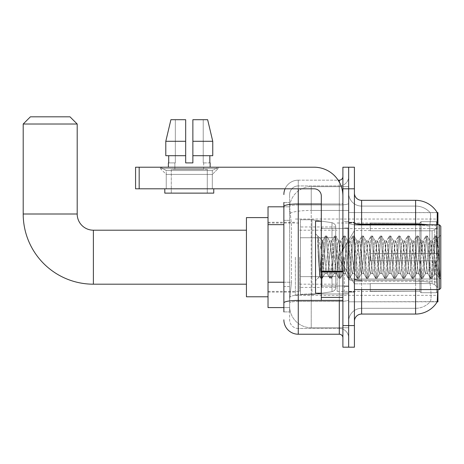<?xml version="1.0" encoding="UTF-8"?>
<svg xmlns="http://www.w3.org/2000/svg" width="464" height="464" viewBox="0 0 464 464"><rect width="100%" height="100%" fill="white"/><g stroke="black" fill="none" stroke-linecap="round" stroke-linejoin="round"><path stroke-width="0.35" stroke-dasharray="2.32 1.74" d="M437.923 257.195L437.923 295.348L437.923 257.195M295.382 257.195L295.382 295.348L295.382 257.195M283.869 282.24L291.427 282.24L289.716 298.949L291.427 282.24L291.427 224.651L291.427 282.24L268.03 282.24L268.03 307.586L289.675 307.586L289.629 306.147A21.593 21.593 0 0 0 311.222 327.741L348.655 327.741L348.655 293.95L348.655 327.741L311.222 327.741L311.222 293.95L311.222 327.741A21.593 21.593 0 0 1 289.629 306.147L289.629 301.757L289.675 307.586L283.869 307.586M289.716 298.949L289.629 301.757L289.716 298.949M437.337 285.273L436.879 279.015L437.337 285.273C438.062 294.275 438.062 299.721 437.337 301.612L348.655 301.826L348.655 279.015L348.655 301.826L437.923 301.826L437.923 289.588M268.03 257.195L268.03 296.786L268.03 257.195M348.655 186.65L348.655 293.95L348.655 186.65L311.222 186.65L348.655 186.65M437.923 224.802L437.923 228.624L348.655 228.624L348.655 212.564L348.655 279.015L348.655 228.624L437.923 228.624L437.923 212.564L348.655 212.564L437.268 212.651C437.697 213.823 437.604 218.335 436.978 226.177L436.879 228.624L436.978 226.177A25.195 4.373 180 0 0 429.101 224.802M437.923 228.624L437.923 279.015L437.923 228.624M289.658 207.101L291.427 224.651L289.658 207.101A21.593 21.593 0 0 1 311.222 186.65A21.593 21.593 0 0 0 289.658 207.101A21.593 21.593 0 0 1 311.222 186.65L311.222 210.441L348.655 210.441L311.222 210.441L311.222 186.65M283.869 220.33L289.629 220.33L289.629 286.561L289.629 202.484L289.629 220.33L283.869 220.33L283.869 286.561L283.869 206.805L289.675 206.805L268.03 206.805L268.03 282.24M354.415 257.195L354.415 222.279L354.415 257.195M348.655 257.195L348.655 292.83L348.655 257.195M344.334 257.195L344.334 292.83L344.334 257.195M437.21 301.826L430.093 301.826L437.21 301.826M436.978 226.177A25.195 4.373 180 0 0 415.605 224.118L361.613 224.118L361.613 200.326L415.605 200.326L415.605 280.273A25.195 4.373 180 0 1 437.059 282.35A25.195 4.373 180 0 0 415.605 280.273L415.605 308.305A19.436 19.436 0 0 0 430.279 301.612C431.34 299.732 431.34 294.286 430.279 285.273L429.861 282.35L430.279 285.273C431.34 294.275 431.34 299.727 430.279 301.612A19.436 19.436 0 0 1 415.605 308.305L361.613 308.305L361.613 289.588M348.655 285.273L348.655 222.871L348.655 285.273M354.415 321.262L354.415 193.128L354.415 321.262A7.198 7.198 0 0 1 361.613 314.064L361.613 280.273L361.613 308.305L415.605 308.305L415.605 206.086A19.436 19.436 0 0 1 430.169 212.651L430.169 212.651A19.436 19.436 0 0 0 415.605 206.086L361.613 206.086A12.957 12.957 0 0 1 348.655 193.128L348.655 222.871L348.655 193.128A12.957 12.957 0 0 0 361.613 206.086L361.613 281.271A12.957 2.25 0 0 1 348.655 279.021A12.957 2.25 0 0 0 361.613 281.271L361.613 206.086A12.957 12.957 0 0 1 348.655 193.128M348.655 188.807L348.655 167.214L354.415 167.214L354.415 188.807L348.655 188.807L348.655 167.214L342.896 167.214L342.896 188.807L348.655 188.807L348.655 325.583L348.655 188.807M342.896 188.807L342.896 347.182L348.655 347.182L348.655 325.583L348.655 347.182L354.415 347.182L354.415 188.807M437.21 212.564A25.195 25.195 0 0 1 437.268 212.651A25.195 25.195 0 0 0 437.21 212.564L430.093 212.564L437.21 212.564M436.879 279.015L436.879 228.624L436.879 279.015L429.589 279.015L429.739 226.177C430.667 218.358 430.812 213.846 430.169 212.651C430.812 213.834 430.667 218.341 429.739 226.177L429.861 282.35L429.589 279.015L436.879 279.015M415.605 289.588L415.605 314.064A25.195 25.195 0 0 0 437.337 301.612M415.605 314.064L361.613 314.064M361.613 200.326A7.198 7.198 0 0 1 354.415 193.128M415.605 224.802L415.605 280.273L361.613 280.273L415.605 280.273L415.605 285.273L415.605 281.271A19.436 3.376 180 0 1 429.861 282.35A19.436 3.376 180 0 0 415.605 281.271L415.605 225.121A19.436 3.376 180 0 1 429.739 226.177A19.436 3.376 180 0 0 415.605 225.121L415.605 206.086A19.436 19.436 0 0 1 430.169 212.651A19.436 19.436 0 0 0 415.605 206.086L361.613 206.086M348.655 321.262A12.957 12.957 0 0 1 361.613 308.305A12.957 12.957 0 0 0 348.655 321.262A12.957 12.957 0 0 1 361.613 308.305M283.869 311.907L289.629 311.907L283.869 311.907L283.869 286.561L289.629 286.561L289.629 311.907L289.629 286.561L283.869 286.561M283.869 319.824A14.396 14.396 0 0 0 298.265 334.225L298.265 328.466A8.636 8.636 0 0 1 289.629 319.824L289.629 206.463L289.629 319.824A8.636 8.636 0 0 0 298.265 328.466L339.3 328.466L339.3 305.428L339.3 334.225A3.602 3.602 0 0 1 342.896 337.821L342.896 176.569L342.896 337.821M348.655 305.428L348.655 203.336L348.655 305.428M342.896 257.195L342.896 228.398L342.896 257.195M348.655 176.569L348.655 203.336L348.655 176.569A9.361 9.361 0 0 1 339.3 185.931A9.361 9.361 0 0 0 348.655 176.569A9.361 9.361 0 0 1 339.3 185.931L339.3 328.466L298.265 328.466L298.265 301.426L339.3 301.426A9.361 1.624 0 0 0 348.655 299.802A9.361 1.624 0 0 1 339.3 301.426L339.3 185.931L298.265 185.931L339.3 185.931M285.07 188.807A14.396 14.396 0 0 1 298.265 180.171L339.3 180.171A3.602 3.602 0 0 0 342.896 176.569A3.602 3.602 0 0 1 339.3 180.171L339.3 305.428L339.3 301.426L298.265 301.426L298.265 185.931L298.265 204.966L339.3 204.966A9.361 1.624 0 0 0 348.655 203.336A9.361 1.624 0 0 1 339.3 204.966L298.265 204.966L298.265 305.428L298.265 300.428L339.3 300.428A3.602 0.626 0 0 0 342.896 299.802A3.602 0.626 0 0 1 340.547 300.388M298.265 334.225L339.3 334.225M283.869 202.484L289.629 202.484L283.869 202.484L283.869 302.928A14.396 2.5 180 0 1 298.265 300.428L298.265 180.171A14.396 14.396 0 0 0 283.869 194.567A14.396 14.396 0 0 1 298.265 180.171L338.152 180.171M283.869 302.928L283.869 305.428M289.629 194.567L289.629 206.463L289.629 194.567A8.636 8.636 0 0 1 298.265 185.931A8.636 8.636 0 0 0 289.629 194.567A8.636 8.636 0 0 1 298.265 185.931M348.655 337.821A9.361 9.361 0 0 0 339.3 328.466A9.361 9.361 0 0 1 348.655 337.821A9.361 9.361 0 0 0 339.3 328.466M166.24 170.537L160.48 167.214L218.068 167.214L160.48 167.214L160.48 168.652L218.068 168.652L160.48 168.652L218.068 168.652L160.48 168.652L166.24 174.412L166.24 188.807L212.309 188.807L166.24 188.807L212.309 188.807L166.24 188.807L212.309 188.807L166.24 188.807L212.309 188.807L166.24 188.807L166.24 170.537L212.309 170.537L218.068 167.214L160.48 167.214L218.068 167.214L218.068 168.652L212.309 174.412L166.24 174.412L212.309 174.412L212.309 188.807L212.309 170.537L166.24 170.537L160.48 167.214L218.068 167.214L160.48 167.214L160.48 168.652L166.24 174.412L166.24 188.807L166.24 170.537L212.309 170.537L218.068 167.214L160.48 167.214L218.068 167.214L218.068 168.652L212.309 174.412L166.24 174.412L212.309 174.412L212.309 188.807L212.309 170.537L166.24 170.537M321.303 257.195L321.303 293.19L321.303 257.195M321.303 300.388L342.896 300.388L321.303 300.388L321.303 297.412L321.303 300.388L342.896 300.388L342.896 196.005A28.797 28.797 0 0 0 314.099 167.214L135.575 167.214L139.171 167.214L135.575 167.214L135.575 188.807L135.575 167.214L135.575 188.807L314.099 188.807A7.198 7.198 0 0 1 321.303 196.005L321.303 300.388M321.303 271.904L342.896 271.904L321.303 271.904L342.896 271.904L342.896 196.005A28.797 28.797 0 0 0 314.099 167.214L139.171 167.214L139.171 188.807L314.099 188.807A7.198 7.198 0 0 1 321.303 196.005L321.303 271.278L342.896 271.278L342.896 300.388L342.896 196.005A28.797 28.797 0 0 0 314.099 167.214L139.171 167.214L139.171 188.807L135.575 188.807L314.099 188.807A7.198 7.198 0 0 1 321.303 196.005L321.303 271.278L342.896 271.278L342.896 196.005M207.275 169.372L207.275 193.128L171.28 193.128L207.275 193.128L171.28 193.128L207.275 193.128L207.275 169.372L171.28 169.372L171.28 193.128L171.28 169.372L207.275 169.372M192.873 141.294L212.756 141.294L207.64 119.7L192.873 119.7L192.873 155.695L209.838 155.695L192.873 155.695L192.873 162.893L185.675 162.893L192.873 162.893L185.675 162.893L185.675 155.695L165.793 155.695L168.71 155.695L168.71 162.893L168.397 162.893L168.71 162.893L168.71 155.695L185.675 155.695L165.793 155.695L185.675 155.695L168.71 155.695L185.675 155.695L185.675 141.294L165.793 141.294L185.675 141.294L185.675 162.893L185.675 119.7L185.675 141.294L185.675 119.7L170.909 119.7L185.675 119.7L175.334 119.7L175.334 162.893L175.334 119.7L185.675 119.7L185.675 162.893L185.675 155.695L185.675 162.893L192.873 162.893L192.873 119.7L203.215 119.7L203.215 162.893L203.673 162.893L203.215 162.893L203.215 119.7L207.64 119.7L192.873 119.7L192.873 155.695L209.838 155.695L209.838 162.893L209.838 155.695L192.873 155.695L212.756 155.695L192.873 155.695L192.873 141.294L212.756 141.294L212.756 155.695L212.756 141.294L192.873 141.294L192.873 119.7L207.64 119.7L192.873 119.7L192.873 162.893L192.873 119.7L203.215 119.7L203.215 162.893L210.151 162.893L210.151 167.214L168.397 167.214L210.151 167.214M203.673 162.893L203.673 169.372L174.876 169.372L203.673 169.372L174.876 169.372L203.673 169.372L203.673 162.893L203.215 162.893L203.673 162.893M174.876 162.893L174.876 169.372L174.876 162.893L175.334 162.893L168.71 162.893L175.334 162.893L175.334 119.7L170.909 119.7L185.675 119.7L185.675 141.294L185.675 119.7L170.909 119.7L165.793 141.294L165.793 155.695L165.793 141.294L165.793 155.695L185.675 155.695L185.675 119.7L170.909 119.7L175.334 119.7L175.334 162.893L174.876 162.893M168.397 162.893L168.397 167.214M210.151 162.893L203.215 162.893L203.215 119.7L192.873 119.7L192.873 162.893M213.753 188.807L164.801 188.807L164.801 193.128L213.753 193.128L164.801 193.128L213.753 193.128L213.753 188.807L164.801 188.807M440.8 257.195L440.8 288.15L440.8 226.241L440.8 279.224L440.8 226.241L439.362 224.802L439.362 289.588L439.362 224.802L439.362 289.588L440.8 288.15L440.8 257.195M321.303 293.19L315.543 293.19L315.543 221.2L315.543 280.662L315.543 221.2L321.303 221.2M334.063 257.195L332.537 243.107L331.777 240.926L331.012 243.107L327.967 271.283L327.201 273.464L326.441 271.283L324.916 257.195C324.185 247.834 323.46 242.423 322.741 240.967L325.305 236.135L324.73 238.821L321.68 275.57L320.734 278.255L320.154 275.57L317.794 245.653L317.794 236.396C319.145 240.393 320.711 247.329 322.486 257.195L324.156 271.283L324.916 273.464L324.156 271.283L322.486 257.195C320.711 247.329 319.145 240.393 317.794 236.396L321.297 275.57L322.062 278.412L321.297 275.57L317.794 236.396L318.327 257.195L317.794 245.653L320.154 275.57L320.734 278.255L322.248 278.255L320.92 278.412L321.68 275.57L324.73 238.821L325.49 235.979L322.521 240.909L315.543 233.728L322.741 240.967C322.207 240.886 321.703 246.297 321.221 257.195L319.771 276.434L318.327 257.195L319.644 276.387L320.734 278.255L319.644 276.387L315.543 280.662L319.771 276.434L321.221 257.195C321.703 246.297 322.207 240.886 322.741 240.967L322.741 257.195L322.741 240.967C323.46 242.423 324.185 247.834 324.916 257.195L326.441 271.283L326.963 273.261L329.875 278.255L329.301 275.57L326.25 238.821L325.49 235.979L326.633 235.979L325.873 238.821L322.822 275.57L322.248 278.255L325.16 273.261L327.201 273.464L329.875 278.255L329.301 275.57L326.25 238.821L325.49 235.979L326.633 235.979L325.873 238.821L322.822 275.57L322.248 278.255L324.916 273.464L327.201 273.464L327.967 271.283L331.012 243.107L331.534 241.129L334.445 236.135L333.871 238.821L330.82 275.57L329.875 278.255L331.203 278.412L330.443 275.57L327.393 238.821L326.633 235.979L329.73 241.129L329.486 240.926L328.727 243.107L325.16 273.261L328.727 243.107L329.486 240.926L331.777 240.926L334.445 236.135L333.871 238.821L330.82 275.57L330.061 278.412L331.203 278.412L330.443 275.57L327.393 238.821L326.818 236.135L329.486 240.926L331.777 240.926L332.537 243.107L336.104 273.261L334.063 257.195M331.777 257.195L329.73 241.129L333.297 271.283L334.063 273.464L333.297 271.283L331.777 257.195M343.203 257.195L341.678 243.107L340.918 240.926L340.675 241.129L337.108 271.283L336.348 273.464L336.104 273.261L339.016 278.255L338.442 275.57L335.391 238.821L334.445 236.135L335.774 235.979L335.014 238.821L331.963 275.57L331.203 278.412L334.3 273.261L336.348 273.464L339.016 278.255L338.442 275.57L335.391 238.821L334.631 235.979L335.774 235.979L335.014 238.821L331.963 275.57L331.389 278.255L334.063 273.464L336.348 273.464L337.108 271.283L340.153 243.107L340.675 241.129L343.586 236.135L343.012 238.821L339.967 275.57L339.016 278.255L340.344 278.412L339.584 275.57L336.539 238.821L335.774 235.979L338.871 241.129L338.633 240.926L337.867 243.107L334.3 273.261L337.867 243.107L338.633 240.926L340.918 240.926L343.586 236.135L343.012 238.821L339.967 275.57L339.201 278.412L340.344 278.412L339.584 275.57L336.539 238.821L335.959 236.135L338.633 240.926L340.918 240.926L341.678 243.107L345.245 273.261L343.203 257.195M340.918 257.195L339.393 243.107L338.871 241.129L342.444 271.283L343.203 273.464L342.444 271.283L340.918 257.195M352.344 257.195L350.819 243.107L350.059 240.926L349.821 241.129L346.248 271.283L345.489 273.464L345.245 273.261L348.157 278.255L347.582 275.57L344.537 238.821L343.586 236.135L344.914 235.979L344.155 238.821L341.11 275.57L340.344 278.412L343.441 273.261L345.489 273.464L348.157 278.255L347.582 275.57L344.537 238.821L343.772 235.979L344.914 235.979L344.155 238.821L341.11 275.57L340.535 278.255L343.203 273.464L345.489 273.464L346.248 271.283L349.299 243.107L349.821 241.129L352.733 236.135L352.153 238.821L349.108 275.57L348.157 278.255L349.491 278.412L348.725 275.57L345.68 238.821L344.914 235.979L348.017 241.129L347.774 240.926L347.014 243.107L343.441 273.261L347.014 243.107L347.774 240.926L350.059 240.926L352.733 236.135L352.153 238.821L349.108 275.57L348.348 278.412L349.491 278.412L348.725 275.57L345.68 238.821L345.106 236.135L347.774 240.926L350.059 240.926L350.819 243.107L354.392 273.261L352.344 257.195M350.059 257.195L348.534 243.107L348.017 241.129L351.584 271.283L352.344 273.464L351.584 271.283L350.059 257.195M361.485 257.195L359.965 243.107L359.2 240.926L358.962 241.129L355.395 271.283L354.629 273.464L354.392 273.261L357.303 278.255L356.723 275.57L353.678 238.821L352.733 236.135L354.061 235.979L353.295 238.821L350.25 275.57L349.491 278.412L352.588 273.261L354.629 273.464L357.303 278.255L356.723 275.57L353.678 238.821L352.918 235.979L354.061 235.979L353.295 238.821L350.25 275.57L349.676 278.255L352.344 273.464L354.629 273.464L355.395 271.283L358.44 243.107L358.962 241.129L361.874 236.135L361.299 238.821L358.249 275.57L357.303 278.255L358.631 278.412L357.872 275.57L354.821 238.821L354.061 235.979L357.158 241.129L356.915 240.926L356.155 243.107L352.588 273.261L356.155 243.107L356.915 240.926L359.2 240.926L361.874 236.135L361.299 238.821L358.249 275.57L357.489 278.412L358.631 278.412L357.872 275.57L354.821 238.821L354.247 236.135L356.915 240.926L359.2 240.926L359.965 243.107L363.532 273.261L361.485 257.195M359.2 257.195L357.68 243.107L357.158 241.129L360.725 271.283L361.485 273.464L360.725 271.283L359.2 257.195M370.632 257.195L369.106 243.107L368.346 240.926L368.103 241.129L364.536 271.283L363.776 273.464L363.532 273.261L366.444 278.255L365.87 275.57L362.819 238.821L361.874 236.135L363.202 235.979L362.442 238.821L359.391 275.57L358.631 278.412L361.729 273.261L363.776 273.464L366.444 278.255L365.87 275.57L362.819 238.821L362.059 235.979L363.202 235.979L362.442 238.821L359.391 275.57L358.817 278.255L361.485 273.464L363.776 273.464L364.536 271.283L367.581 243.107L368.103 241.129L371.014 236.135L370.44 238.821L367.389 275.57L366.444 278.255L367.772 278.412L367.012 275.57L363.962 238.821L363.202 235.979L366.299 241.129L366.061 240.926L365.296 243.107L361.729 273.261L365.296 243.107L366.061 240.926L368.346 240.926L371.014 236.135L370.44 238.821L367.389 275.57L366.63 278.412L367.772 278.412L367.012 275.57L363.962 238.821L363.387 236.135L366.061 240.926L368.346 240.926L369.106 243.107L372.673 273.261L370.632 257.195M368.346 257.195L366.299 241.129L369.866 271.283L370.632 273.464L369.866 271.283L368.346 257.195M379.772 257.195L378.247 243.107L377.487 240.926L377.244 241.129L373.677 271.283L372.917 273.464L372.673 273.261L375.585 278.255L375.011 275.57L371.966 238.821L371.014 236.135L372.343 235.979L371.583 238.821L368.538 275.57L367.772 278.412L370.869 273.261L372.917 273.464L375.585 278.255L375.011 275.57L371.966 238.821L371.2 235.979L372.343 235.979L371.583 238.821L368.538 275.57L367.958 278.255L370.632 273.464L372.917 273.464L373.677 271.283L376.727 243.107L377.244 241.129L380.155 236.135L379.581 238.821L376.536 275.57L375.585 278.255L376.913 278.412L376.153 275.57L373.108 238.821L372.343 235.979L375.44 241.129L375.202 240.926L374.442 243.107L370.869 273.261L374.442 243.107L375.202 240.926L377.487 240.926L380.155 236.135L379.581 238.821L376.536 275.57L375.77 278.412L376.913 278.412L376.153 275.57L373.108 238.821L372.528 236.135L375.202 240.926L377.487 240.926L378.247 243.107L381.82 273.261L379.772 257.195M377.487 257.195L375.962 243.107L375.44 241.129L379.013 271.283L379.772 273.464L379.013 271.283L377.487 257.195M388.913 257.195L387.394 243.107L386.628 240.926L386.39 241.129L382.817 271.283L382.058 273.464L381.82 273.261L384.726 278.255L384.151 275.57L381.106 238.821L380.155 236.135L381.489 235.979L380.724 238.821L377.679 275.57L376.913 278.412L380.016 273.261L382.058 273.464L384.726 278.255L384.151 275.57L381.106 238.821L380.347 235.979L381.489 235.979L380.724 238.821L377.679 275.57L377.104 278.255L379.772 273.464L382.058 273.464L382.817 271.283L385.868 243.107L386.39 241.129L389.302 236.135L388.722 238.821L385.677 275.57L384.726 278.255L386.06 278.412L385.294 275.57L382.249 238.821L381.489 235.979L384.586 241.129L384.343 240.926L383.583 243.107L380.016 273.261L383.583 243.107L384.343 240.926L386.628 240.926L389.302 236.135L388.722 238.821L385.677 275.57L384.917 278.412L386.06 278.412L385.294 275.57L382.249 238.821L381.675 236.135L384.343 240.926L386.628 240.926L387.394 243.107L390.961 273.261L388.913 257.195M386.628 257.195L385.108 243.107L384.586 241.129L388.153 271.283L388.913 273.464L388.153 271.283L386.628 257.195M398.06 257.195L396.534 243.107L395.775 240.926L395.531 241.129L391.964 271.283L391.198 273.464L390.961 273.261L393.872 278.255L393.298 275.57L390.247 238.821L389.302 236.135L390.63 235.979L389.864 238.821L386.819 275.57L386.06 278.412L389.157 273.261L391.198 273.464L393.872 278.255L393.298 275.57L390.247 238.821L389.487 235.979L390.63 235.979L389.864 238.821L386.819 275.57L386.245 278.255L388.913 273.464L391.198 273.464L391.964 271.283L395.009 243.107L395.531 241.129L398.443 236.135L397.868 238.821L394.818 275.57L393.872 278.255L395.2 278.412L394.441 275.57L391.39 238.821L390.63 235.979L393.727 241.129L393.484 240.926L392.724 243.107L389.157 273.261L392.724 243.107L393.484 240.926L395.775 240.926L398.443 236.135L397.868 238.821L394.818 275.57L394.058 278.412L395.2 278.412L394.441 275.57L391.39 238.821L390.816 236.135L393.484 240.926L395.775 240.926L396.534 243.107L400.101 273.261L398.06 257.195M395.775 257.195L393.727 241.129L397.294 271.283L398.06 273.464L397.294 271.283L395.775 257.195M407.201 257.195L405.675 243.107L404.915 240.926L404.672 241.129L401.105 271.283L400.345 273.464L400.101 273.261L403.013 278.255L402.439 275.57L399.388 238.821L398.443 236.135L399.771 235.979L399.011 238.821L395.96 275.57L395.2 278.412L398.298 273.261L400.345 273.464L403.013 278.255L402.439 275.57L399.388 238.821L398.628 235.979L399.771 235.979L399.011 238.821L395.96 275.57L395.386 278.255L398.06 273.464L400.345 273.464L401.105 271.283L404.15 243.107L404.672 241.129L407.583 236.135L407.009 238.821L403.964 275.57L403.013 278.255L404.341 278.412L403.581 275.57L400.531 238.821L399.771 235.979L402.868 241.129L402.63 240.926L401.865 243.107L398.298 273.261L401.865 243.107L402.63 240.926L404.915 240.926L407.583 236.135L407.009 238.821L403.964 275.57L403.199 278.412L404.341 278.412L403.581 275.57L400.531 238.821L399.956 236.135L402.63 240.926L404.915 240.926L405.675 243.107L409.242 273.261L407.201 257.195M404.915 257.195L403.39 243.107L402.868 241.129L406.441 271.283L407.201 273.464L406.441 271.283L404.915 257.195M416.341 257.195L414.816 243.107L414.056 240.926L413.818 241.129L410.246 271.283L409.486 273.464L409.242 273.261L412.154 278.255L411.58 275.57L408.535 238.821L407.583 236.135L408.912 235.979L408.152 238.821L405.107 275.57L404.341 278.412L407.438 273.261L409.486 273.464L412.154 278.255L411.58 275.57L408.535 238.821L407.769 235.979L408.912 235.979L408.152 238.821L405.107 275.57L404.527 278.255L407.201 273.464L409.486 273.464L410.246 271.283L413.296 243.107L413.818 241.129L416.724 236.135L416.15 238.821L413.105 275.57L412.154 278.255L413.488 278.412L412.722 275.57L409.677 238.821L408.912 235.979L412.015 241.129L411.771 240.926L411.011 243.107L407.438 273.261L411.011 243.107L411.771 240.926L414.056 240.926L416.724 236.135L416.15 238.821L413.105 275.57L412.345 278.412L413.488 278.412L412.722 275.57L409.677 238.821L409.103 236.135L411.771 240.926L414.056 240.926L414.816 243.107L418.389 273.261L416.341 257.195M414.056 257.195L412.531 243.107L412.015 241.129L415.582 271.283L416.341 273.464L415.582 271.283L414.056 257.195M425.482 257.195L423.963 243.107L423.197 240.926L422.959 241.129L419.392 271.283L418.627 273.464L418.389 273.261L421.3 278.255L420.72 275.57L417.675 238.821L416.724 236.135L418.058 235.979L417.293 238.821L414.248 275.57L413.488 278.412L416.585 273.261L418.627 273.464L421.3 278.255L420.72 275.57L417.675 238.821L416.916 235.979L418.058 235.979L417.293 238.821L414.248 275.57L413.673 278.255L416.341 273.464L418.627 273.464L419.392 271.283L422.437 243.107L422.959 241.129L425.871 236.135L425.297 238.821L422.246 275.57L421.3 278.255L422.629 278.412L421.863 275.57L418.818 238.821L418.058 235.979L421.155 241.129L420.912 240.926L420.152 243.107L416.585 273.261L420.152 243.107L420.912 240.926L423.197 240.926L425.871 236.135L425.297 238.821L422.246 275.57L421.486 278.412L422.629 278.412L421.863 275.57L418.818 238.821L418.244 236.135L420.912 240.926L423.197 240.926L423.963 243.107L427.53 273.261L425.482 257.195M423.197 257.195L421.677 243.107L421.155 241.129L424.722 271.283L425.482 273.464L424.722 271.283L423.197 257.195M434.629 257.195L433.103 243.107L432.344 240.926L432.1 241.129L428.533 271.283L427.767 273.464L427.53 273.261L430.441 278.255L429.867 275.57L426.816 238.821L425.871 236.135L427.199 235.979L426.439 238.821L423.388 275.57L422.629 278.412L425.726 273.261L427.767 273.464L430.441 278.255L429.867 275.57L426.816 238.821L426.056 235.979L427.199 235.979L426.439 238.821L423.388 275.57L422.814 278.255L425.482 273.464L427.767 273.464L428.533 271.283L431.578 243.107L432.1 241.129L435.012 236.135L434.437 238.821L431.387 275.57L430.441 278.255L431.769 278.412L431.01 275.57L427.959 238.821L427.199 235.979L430.296 241.129L430.058 240.926L429.293 243.107L425.726 273.261L429.293 243.107L430.058 240.926L432.344 240.926L435.012 236.135L434.437 238.821L431.387 275.57L430.627 278.412L431.769 278.412L431.01 275.57L427.959 238.821L427.385 236.135L430.058 240.926L432.344 240.926L433.103 243.107L435.006 261.522L435.006 273.464L435.006 272.954L434.629 273.464L433.863 271.283L430.296 241.129L433.863 271.283L434.629 273.464L435.006 273.464L437.801 238.322L439.982 278.203L439.025 277.292L435.006 261.522L435.006 273.464L439.483 277.913L435.006 261.522L434.629 257.195M439.982 278.412L439.582 278.255L439.008 275.57L435.963 238.821L435.197 235.979L436.34 235.979L435.58 238.821L432.529 275.57L431.769 278.412L434.867 273.261L434.629 273.464L439.982 278.203L439.582 278.255L439.008 275.57L435.963 238.821L435.197 235.979L436.34 235.979L435.58 238.821L432.529 275.57L431.955 278.255L435.006 272.954L437.668 238.276L439.982 274.143L437.105 238.821L436.34 235.979L437.105 238.821L439.982 274.143L439.982 278.412L440.8 279.224L439.982 278.412M246.436 296.786L268.03 296.786L246.436 296.786L246.436 217.604L246.436 296.786L246.436 217.604L246.436 296.786L246.436 230.202L93.386 230.202L93.386 284.188A70.186 70.186 0 0 1 23.2 214.003L23.2 124.021L77.192 124.021L23.2 124.021L77.192 124.021L23.2 124.021L77.192 124.021L69.994 116.818L30.398 116.818L69.994 116.818L77.192 124.021L77.192 214.003L77.192 124.021M246.436 217.604L268.03 217.604L246.436 217.604L246.436 257.195L246.436 230.202L93.386 230.202A16.199 16.199 0 0 1 77.192 214.003L23.2 214.003L23.2 124.021L30.398 116.818L69.994 116.818L30.398 116.818L23.2 124.021M370.255 253.593L370.255 257.195L370.255 253.593L432.112 253.593L370.255 253.593L419.926 253.593L419.926 222.83L419.926 253.593L421.074 253.593L421.074 221.67L421.074 253.593L370.255 253.593L370.255 260.797L419.926 260.797L419.926 291.201L419.926 260.797L370.255 260.797L370.255 253.593L370.255 260.797L370.255 253.593L437.923 253.593L437.923 223.12L437.923 253.593L436.479 253.593L436.479 221.67L436.479 253.593L421.074 253.593L437.923 253.593L437.923 226.449L437.923 253.593L370.255 253.593L419.926 253.593L419.926 222.83L419.926 223.19L370.255 223.004L419.926 223.19L419.926 253.593L419.926 222.83L421.074 221.67L419.926 222.83L419.926 253.593L421.074 253.593L421.074 221.67L436.479 221.67L421.074 221.67L421.074 253.593L370.255 253.593L370.255 260.797L437.923 260.797L437.923 291.27L437.923 260.797L436.479 260.797L436.479 292.72L437.923 291.27L436.479 292.72L436.479 260.797L421.074 260.797L421.074 292.72L436.479 292.72L421.074 292.72L421.074 260.797L419.926 260.797L419.926 291.56L421.074 292.72L419.926 291.56L419.926 260.797L437.923 260.797L437.923 291.27L437.923 287.941L434.658 284.652L432.112 283.585L434.658 284.652L437.923 287.941L437.923 260.797L370.255 260.797L419.926 260.797L419.926 291.201L370.255 291.392L419.926 291.201L419.926 291.56L419.926 260.797L370.255 260.797L370.255 253.593L370.255 260.797L370.255 253.593L437.923 253.593L437.923 223.12L436.479 221.67L437.923 223.12L437.923 253.593L436.479 253.593L436.479 221.67L436.479 253.593L421.074 253.593L437.923 253.593L437.923 226.449L434.658 229.744L437.923 226.449L437.923 253.593L370.255 253.593L419.926 253.593L419.926 222.83L419.926 223.19L370.255 223.19L370.255 230.805L432.112 230.805L370.255 230.805L370.255 223.004L419.926 223.19L419.926 253.593L419.926 222.83L421.074 221.67L419.926 222.83L419.926 253.593L421.074 253.593L421.074 221.67L436.479 221.67L421.074 221.67L421.074 253.593L370.255 253.593L370.255 260.797L437.923 260.797L437.923 291.27L437.923 260.797L436.479 260.797L436.479 292.72L437.923 291.27L436.479 292.72L436.479 260.797L421.074 260.797L421.074 292.72L436.479 292.72L421.074 292.72L421.074 260.797L419.926 260.797L419.926 291.56L421.074 292.72L419.926 291.56L419.926 260.797L437.923 260.797L437.923 291.27L437.923 287.941L434.658 284.652L432.112 283.585L370.255 283.585L432.112 283.585L434.658 284.652L437.923 287.941L437.923 260.797L370.255 260.797L419.926 260.797L419.926 291.201L370.255 291.201L370.255 283.585L370.255 291.392L419.926 291.201L419.926 260.797L370.255 260.797L370.255 253.593M337.137 257.195L337.137 291.392L337.137 257.195M299.703 257.195L299.703 291.392L299.703 257.195M432.112 230.805L434.658 229.744L432.112 230.805L370.255 230.805L432.112 230.805L434.658 229.744L437.923 226.449L437.923 223.12L436.479 221.67L437.923 223.12L437.923 226.449L434.658 229.744L432.112 230.805L370.255 230.805L370.255 223.19L370.255 230.805L432.112 230.805L434.658 229.744L437.923 226.449L437.923 253.593L437.923 223.12L437.923 253.593L436.479 253.593L436.479 221.67L436.479 253.593L421.074 253.593L437.923 253.593L437.923 223.12L436.479 221.67L421.074 221.67L419.926 223.19L421.074 221.67L436.479 221.67L437.923 223.12L437.923 226.449L434.658 229.744L432.112 230.805L432.112 253.593L437.923 253.593L432.112 253.593L432.112 230.805M311.941 276.631L311.941 219.762L311.941 237.759L331.998 237.759L331.998 222.679C334.579 223.561 335.814 224.982 335.698 226.954L335.698 237.759L300.423 237.759L300.423 294.628L300.423 276.631L335.698 276.631L335.698 287.431L335.698 226.96L335.698 237.759L300.423 237.759L300.423 287.431L300.423 276.631L335.698 276.631L335.698 287.431L335.698 226.96L335.698 237.759L300.423 237.759L300.423 294.628L300.423 276.631L335.698 276.631L335.698 287.431L335.698 226.96L335.698 237.759L300.423 237.759L300.423 287.431L300.423 276.631L311.941 276.631L311.941 219.762L311.941 237.759L300.423 237.759L300.423 219.762L300.423 294.628L300.423 276.631L335.698 276.631L335.698 287.436C335.814 289.408 334.579 290.829 331.998 291.711L331.998 276.631L335.698 276.631L335.698 287.436C335.814 289.408 334.579 290.829 331.998 291.711L331.998 276.631L335.698 276.631L335.698 287.436C335.814 289.408 334.579 290.829 331.998 291.711L331.998 276.631L311.941 276.631L311.941 294.628L311.941 219.762L311.941 237.759L300.423 237.759L300.423 287.431L300.423 276.631L331.998 276.631M93.386 284.188L246.436 284.188L93.386 284.188A70.186 70.186 0 0 1 23.2 214.003L77.192 214.003L23.2 214.003M93.386 230.202A16.199 16.199 0 0 1 77.192 214.003M370.255 283.585L432.112 283.585L370.255 283.585L370.255 291.201L370.255 283.585L432.112 283.585L434.658 284.652L432.112 283.585L370.255 283.585L370.255 291.392L419.926 291.201L370.255 291.201L370.255 283.585M370.255 230.805L370.255 223.004L419.926 223.19L370.255 223.19L370.255 230.805M419.926 260.797L419.926 291.56L421.074 292.72L436.479 292.72L437.923 291.27L437.923 260.797L437.923 291.27L436.479 292.72L436.479 260.797L436.479 292.72L421.074 292.72L421.074 260.797L421.074 292.72L419.926 291.56L419.926 260.797L421.074 260.797L419.926 260.797M419.926 291.201L419.926 291.56L419.926 291.201M436.479 260.797L421.074 260.797L436.479 260.797M437.923 260.797L437.923 291.27L437.923 287.941L434.658 284.652L437.923 287.941L437.923 260.797L434.658 260.797L437.923 260.797M432.112 260.797L370.255 260.797L370.255 257.195L370.255 260.797L432.112 260.797L432.112 283.585L432.112 260.797M69.994 116.818L30.398 116.818M331.998 237.759L331.998 222.679L331.998 237.759L311.941 237.759M342.896 271.904L342.896 300.388M209.838 155.695L212.756 155.695L209.838 155.695L209.838 162.893L203.215 162.893L209.838 162.893M192.873 155.695L212.756 155.695M168.71 155.695L168.71 162.893L175.334 162.893L168.71 162.893M165.793 141.294L185.675 141.294M185.675 162.893L185.675 155.695M311.222 293.95A21.593 3.753 180 0 0 289.884 297.117A21.593 3.753 180 0 1 311.222 293.95L348.655 293.95L311.222 293.95L311.222 210.441L311.222 293.95M437.923 279.015L348.655 279.015L437.923 279.015M290.191 213.341A21.593 3.753 180 0 1 311.222 210.441A21.593 3.753 180 0 0 290.191 213.341M289.629 306.147A21.593 21.593 0 0 0 311.222 327.741M283.869 224.651L268.03 224.651M354.415 325.583L342.896 325.583M361.613 224.802L361.613 224.118A7.198 1.253 0 0 1 354.415 222.871M354.415 279.021A7.198 1.253 0 0 0 361.613 280.273M415.605 225.121L361.613 225.121A12.957 2.25 0 0 1 348.655 222.871A12.957 2.25 0 0 0 361.613 225.121L415.605 225.121M415.605 281.271L361.613 281.271L415.605 281.271M436.879 228.624L429.589 228.624L436.879 228.624M283.869 206.463A14.396 2.5 180 0 1 298.265 203.963L339.3 203.963L339.3 182.068M321.303 203.963L339.3 203.963A3.602 0.626 -0 0 0 342.896 203.336A3.602 0.626 0 0 1 339.3 203.963L339.3 300.388M298.265 180.171L298.265 188.807M298.265 204.966A8.636 1.502 180 0 0 289.629 206.463A8.636 1.502 180 0 1 298.265 204.966M298.265 301.426A8.636 1.502 180 0 0 289.629 302.928A8.636 1.502 180 0 1 298.265 301.426M298.265 328.466A8.636 8.636 0 0 1 289.629 319.824M321.303 297.412L342.896 297.412M347.936 257.195L347.936 228.398L347.936 257.195M322.022 257.195L322.022 285.992L322.022 257.195M434.658 260.797L434.658 284.652L434.658 260.797M434.658 229.744L434.658 253.593L434.658 229.744M300.423 219.762L311.941 219.762L331.998 222.679C334.579 223.561 335.814 224.982 335.698 226.954L335.698 237.759L335.698 226.954C335.814 224.982 334.579 223.561 331.998 222.679L311.941 219.762L300.423 219.762L311.941 219.762L331.998 222.679L331.998 291.711L331.998 222.679L331.998 291.711L311.941 294.628L300.423 294.628L311.941 294.628L331.998 291.711L311.941 294.628L300.423 294.628M342.896 271.278L321.303 271.278M139.171 188.807L139.171 167.214M295.382 219.043L437.923 219.043M268.03 222.279L295.382 222.279M268.03 292.111L295.382 292.111M295.382 295.348L437.923 295.348M348.655 222.279L354.415 222.279L348.655 222.279M344.334 292.83L348.655 292.83L344.334 292.83M348.655 228.039L344.334 228.039L348.655 228.039M348.655 286.352L344.334 286.352L348.655 286.352M344.334 221.56L348.655 221.56L344.334 221.56M348.655 292.111L354.415 292.111L348.655 292.111M342.896 228.398L321.303 228.398L342.896 228.398M342.896 285.992L321.303 285.992L342.896 285.992M354.415 289.588L439.362 289.588M348.655 291.752L354.415 291.752L348.655 291.752M322.022 228.398L347.936 228.398L348.655 227.679L347.936 228.398L322.022 228.398L321.303 227.679M322.022 285.992L347.936 285.992L348.655 286.711L347.936 285.992L322.022 285.992L321.303 286.711M437.668 238.281L440.8 235.167L437.668 238.281M348.655 222.639L354.415 222.639L348.655 222.639M354.415 224.802L439.362 224.802M437.801 238.322L436.525 236.135L437.801 238.322M439.025 277.292L439.582 278.255L439.025 277.292M370.255 283.829L354.415 283.829L370.255 283.829L354.415 283.829L338.413 257.195L354.415 230.562L338.413 257.195L354.415 283.829L338.413 257.195L354.415 230.562L370.255 230.562M337.137 291.392L370.255 291.392M299.703 284.188L337.137 284.188M268.03 291.392L299.703 291.392M268.03 223.004L299.703 223.004M299.703 230.202L337.137 230.202M337.137 223.004L370.255 223.004M335.698 226.954L300.423 226.96M335.698 287.431L300.423 287.431"/><path stroke-width="0.7" d="M437.923 224.802L437.923 212.564L437.268 212.651A25.195 25.195 0 0 0 415.605 200.326A25.195 25.195 0 0 1 437.21 212.564A25.195 25.195 0 0 0 415.605 200.326L361.613 200.326A7.198 7.198 0 0 1 354.415 193.128A7.198 7.198 0 0 0 361.613 200.326L361.613 224.802M437.923 289.588L437.923 301.826L437.21 301.826L437.709 290.452M283.869 220.33L283.869 202.484L283.869 206.805L268.03 206.805L268.03 307.586L283.869 307.586M354.415 321.262A7.198 7.198 0 0 1 361.613 314.064L415.605 314.064L415.605 289.588M437.337 301.612A25.195 25.195 0 0 1 415.605 314.064M348.655 325.583L348.655 347.182L354.415 347.182L354.415 325.583L348.655 325.583L348.655 347.182L342.896 347.182L342.896 325.583L348.655 325.583L348.655 188.807L348.655 325.583M342.896 325.583L342.896 167.214L348.655 167.214L348.655 188.807L348.655 167.214L354.415 167.214L354.415 325.583M437.094 224.802L437.268 212.651A25.195 25.195 0 0 0 415.605 200.326L415.605 224.118L361.613 224.118A7.198 1.253 0 0 1 354.415 222.871M283.869 311.907L283.869 202.484M298.265 188.807L298.265 334.225L339.3 334.225L339.3 300.388M338.152 180.171L339.3 180.171A3.602 3.602 0 0 0 342.896 176.569M283.869 305.428L283.869 286.561M342.896 337.821A3.602 3.602 0 0 0 339.3 334.225M283.869 194.567A14.396 14.396 0 0 1 285.07 188.807M298.265 334.225A14.396 14.396 0 0 1 283.869 319.824M192.873 162.893L185.675 162.893L192.873 162.893L185.675 162.893L192.873 162.893L192.873 119.7L207.64 119.7L212.756 141.294L212.756 155.695L192.873 155.695M185.675 141.294L185.675 155.695L185.675 141.294L165.793 141.294L170.909 119.7L165.793 141.294L170.909 119.7L185.675 119.7L185.675 162.893M246.436 284.188L93.386 284.188A70.186 70.186 0 0 1 23.2 214.003L23.2 124.021L30.398 116.818L69.994 116.818L77.192 124.021L23.2 124.021M93.386 284.188L93.386 230.202A16.199 16.199 0 0 1 77.192 214.003L77.192 124.021M268.03 217.604L246.436 217.604L246.436 296.786L268.03 296.786M342.896 300.388L321.303 300.388L321.303 271.278L342.896 271.278M342.896 196.005A28.797 28.797 0 0 0 314.099 167.214L139.171 167.214L139.171 188.807L314.099 188.807A7.198 7.198 0 0 1 321.303 196.005L321.303 271.278M139.171 188.807L135.575 188.807L135.575 167.214L139.171 167.214M168.397 162.893L168.71 162.893L168.397 162.893L168.397 167.214M210.151 162.893L209.838 162.893L210.151 162.893L210.151 167.214M209.838 155.695L209.838 162.893M168.71 162.893L168.71 155.695M164.801 188.807L164.801 193.128L213.753 193.128L213.753 188.807M185.675 155.695L165.793 155.695L165.793 141.294M212.756 155.695L212.756 141.294L192.873 141.294M212.756 141.294L207.64 119.7L212.756 141.294M439.362 224.802L440.8 226.241L440.8 288.15L439.362 289.588L439.362 224.802L354.415 224.802M321.303 221.2L315.543 221.2L315.543 293.19L321.303 293.19M283.869 224.651L268.03 224.651M283.869 282.24L268.03 282.24M361.613 289.588L361.613 314.064M429.101 224.802A25.195 4.373 180 0 0 415.605 224.118L415.605 224.802M354.415 188.807L342.896 188.807M361.613 280.273A7.198 1.253 0 0 1 354.415 279.021M340.547 300.388A3.602 0.626 0 0 1 339.3 300.428L298.265 300.428A14.396 2.5 180 0 0 283.869 302.928M283.869 206.463A14.396 2.5 180 0 1 298.265 203.963L321.303 203.963M339.3 182.068L339.3 180.171M23.2 214.003L77.192 214.003M342.896 271.904L321.303 271.904M321.303 297.412L342.896 297.412M246.436 230.202L93.386 230.202M354.415 289.588L439.362 289.588M322.022 228.398L321.303 227.679M322.022 285.992L321.303 286.711"/></g></svg>

